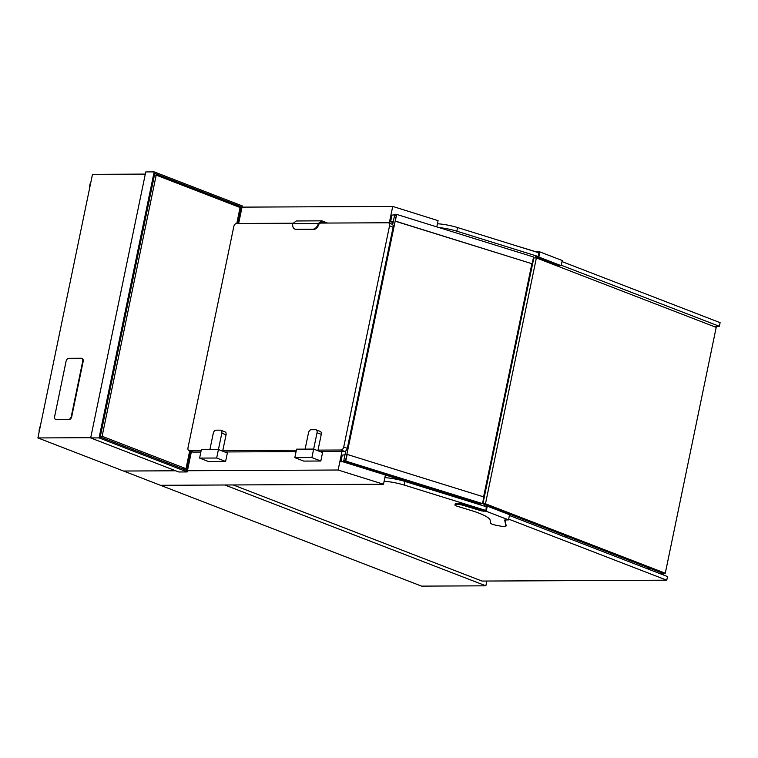 <?xml version="1.0" encoding="UTF-8"?>
<svg xmlns="http://www.w3.org/2000/svg" width="758" height="758" viewBox="0 0 758 758"><rect width="100%" height="100%" fill="white"/><g stroke="black" fill="none" stroke-linecap="round" stroke-linejoin="round"><path stroke-width="1.14" d="M200.851 452.062L193.082 452.1A3.146 2.047 111.1 0 1 192.57 452.014L189.007 450.631A3.146 2.047 111.1 0 1 188.003 447.703L233.805 226.528A3.146 2.047 111.1 0 1 236.572 223.487L293.327 223.222M201.145 450.669L189.509 450.726A3.146 2.047 111.1 0 1 189.007 450.631M320.359 223.089L388.039 222.767A3.146 2.047 111.1 0 1 388.541 222.861L392.113 224.235A3.146 2.047 111.1 0 1 393.108 227.173L347.306 448.348A3.146 2.047 111.1 0 1 344.549 451.389L319.904 451.503M296.075 451.616L224.69 451.948M388.541 222.861A3.146 2.047 111.1 0 1 389.546 225.789L343.744 446.964A3.146 2.047 111.1 0 1 340.977 450.006L318.009 450.119M296.359 450.214L222.795 450.565M325.106 223.07L321.979 221.857L318.91 224.16A6.301 4.103 111.1 0 1 313.594 229.447L312.921 229.191A6.301 4.103 -68.9 0 0 318.351 223.525L321.894 220.843L327.617 223.051M321.894 220.843L296.293 220.966L292.768 223.648A6.301 4.103 -68.9 0 0 294.843 229.087A6.301 4.103 -68.9 0 0 295.857 229.276L313.594 229.447M296.53 229.532A6.301 4.103 111.1 0 1 295.506 229.352L294.843 229.087M295.857 229.276L312.921 229.191M292.768 223.648L318.351 223.525M316.039 429.795L320.274 431.435A3.146 2.047 -68.9 0 1 321.278 434.362L317.886 450.726L313.651 449.087L296.577 449.162L294.824 457.652L303.75 461.091L320.814 461.016L322.567 452.526L313.651 449.087L317.034 432.723A3.146 2.047 -68.9 0 0 316.039 429.795A3.146 2.047 -68.9 0 0 315.527 429.701L311.263 429.72A3.146 2.047 -68.9 0 0 308.506 432.761L305.114 449.124L313.651 449.087L311.889 457.567L320.814 461.016M294.824 457.652L311.889 457.567M220.815 430.241L225.06 431.88A3.146 2.047 -68.9 0 1 226.055 434.808L222.662 451.171L218.427 449.532L201.363 449.617L199.6 458.097L208.526 461.546L225.59 461.461L227.353 452.981L218.427 449.532L221.819 433.169A3.146 2.047 -68.9 0 0 220.815 430.241A3.146 2.047 -68.9 0 0 220.313 430.156L216.039 430.174A3.146 2.047 -68.9 0 0 213.282 433.216L209.89 449.57L218.427 449.532L216.674 458.022L225.59 461.461M199.6 458.097L216.674 458.022M485.859 585.82L224.823 484.997L160.516 485.3L421.552 586.124L485.859 585.82L486.844 581.035M385.415 475.001L383.501 484.239L160.516 485.3L123.573 471.031L175.695 470.784L123.573 471.031L37.9 437.935L92.485 174.34L145.299 174.094M90.714 437.688L37.9 437.935M238.647 223.477L242.285 205.92L154.158 171.876L99.071 437.897L187.198 471.94L191.414 451.56M237.68 223.477L241.139 206.782L154.803 173.44L100.208 437.034L186.553 470.377L190.523 451.218M99.071 437.897L90.666 437.935L178.793 471.978L187.198 471.94M154.158 171.876L145.754 171.924L90.666 437.935M241.139 206.782L238.22 206.801M528.487 280.138L529.169 280.403M417.98 485.49L413.214 483.642M566.122 535.915L565.838 537.28M530.922 271.914L530.24 271.648M561.242 265.224L719.351 326.291L720.1 322.652L562 261.586M719.351 326.291L713.449 326.319M437.442 223.762A18.903 3.544 11.7 0 1 457.586 227.552L539.27 252.954M438.977 227.571A18.903 3.544 11.7 0 1 456.828 231.19L538.095 256.46M509.423 515.487L667.523 576.554L666.765 580.192L482.022 581.064L233.189 484.949M508.665 519.126L666.765 580.192M384.116 481.292A18.903 3.544 11.7 0 1 404.251 485.082L485.518 510.352M384.865 477.654A18.903 3.544 11.7 0 1 404.999 481.453L486.683 506.856M660.218 572.262L659.934 573.626M646.593 568.472L650.355 568.453M663.875 573.228L663.506 575M482.903 503.776L662.729 573.228L665.287 573.219L716.206 327.38L536.38 257.928L533.822 257.938L482.903 503.776L485.471 503.767L665.287 573.219M536.38 257.928L485.471 503.767M89.728 187.662A7.874 5.799 -90.3 0 1 90.913 181.958M39.16 431.87A7.874 5.799 -90.3 0 1 40.335 426.157M187.444 470.727L338.134 470.017L341.991 451.398M383.501 484.239L338.134 470.017M389.261 223.136L392.72 206.422L242.029 207.133M436.798 226.888L438.086 220.644L392.72 206.422M528.08 282.09L528.79 282.203M516.463 245.857A5.041 0.948 11.7 0 1 517.051 246.028L535.262 251.552L539.904 251.912L562.218 260.525L561.157 265.679L538.843 257.057L536.067 257.076L535.887 257.928M558.239 266.371L558.381 265.688L561.157 265.679M538.843 252.821L538.54 256.45L535.764 256.469L535.461 257.928M539.904 251.912L538.843 257.057M558.381 265.688L536.067 257.076M508.514 519.874L504.705 520.026L505.899 526.175A5.041 0.948 11.7 0 1 505.899 526.251A5.041 0.948 11.7 0 1 501.161 526.232L495.903 525.218A5.041 0.948 11.7 0 1 490.767 523.266L490.18 520.263A37.322 7.002 -168.3 0 0 470.784 510.371L457.548 506.353A5.041 0.948 11.7 0 1 454.933 504.942A5.041 0.948 11.7 0 1 455.501 504.648L456.657 504.449A5.041 0.948 11.7 0 1 463.337 505.378L481.548 510.901L486.2 511.262L508.514 519.874L509.575 514.729L487.261 506.107L484.495 506.126L484.826 504.515M507.14 513.138L507.007 513.735M505.036 519.903L506.088 525.266A5.041 0.948 11.7 0 1 506.088 525.341A5.041 0.948 11.7 0 1 506.06 525.408M454.933 504.942L455.122 504.032A5.041 0.948 11.7 0 1 455.691 503.738L456.847 503.539A5.041 0.948 11.7 0 1 463.526 504.477L483.945 510.361L485.963 510.352L486.266 506.723M486.2 511.262L487.261 506.107M484.428 504.364L484.087 506.041M483.604 496.86L531.889 263.699L395.164 221.175L396.415 215.12L394.586 215.376L393.326 221.44L390.569 221.829L391.952 215.168L396.851 214.467L395.164 221.175M345.809 450.887L343.762 460.798L345.591 460.532L343.762 460.798L345.013 454.734L342.256 455.132L340.882 461.793L343.867 461.613L480.051 503.966L482.505 503.615L483.879 496.945L347.155 454.43L345.591 460.532L396.415 215.12L394.586 215.376L392.663 224.633M660.663 572.432L660.464 573.418L663.136 574.45L663.392 573.228M393.089 222.615L390.569 221.829M531.889 263.699L395.468 221.137M396.851 214.467L533.575 256.99L532.192 263.651M347.155 454.43L345.781 461.101L340.882 461.793M342.834 461.755L477.729 503.71L343.147 461.717M482.505 503.615L345.781 461.101M55.874 419.487A3.146 2.047 -68.9 0 0 56.092 419.6A3.146 2.047 -68.9 0 0 56.594 419.686L68.969 419.629A3.146 2.047 -68.9 0 0 71.735 416.587L83.153 361.443A3.146 2.047 -68.9 0 0 82.158 358.515A3.146 2.047 -68.9 0 0 81.921 358.449M68.523 419.458A3.146 2.047 -68.9 0 0 71.29 416.417L82.707 361.272A3.146 2.047 -68.9 0 0 81.703 358.344A3.146 2.047 -68.9 0 0 81.201 358.25L68.826 358.316A3.146 2.047 -68.9 0 0 66.069 361.348L54.642 416.493A3.146 2.047 -68.9 0 0 55.647 419.42A3.146 2.047 -68.9 0 0 56.149 419.515L68.969 419.629M236.78 223.487L240.087 207.521L156.205 175.117L154.452 175.126M156.205 175.117L102.112 436.295L100.359 436.305M102.112 436.295L186.004 468.69L182.233 468.709M186.004 468.69L189.689 450.896M189.509 450.726L193.082 452.1M340.977 450.006L344.549 451.389M343.744 446.964L347.306 448.348M389.546 225.789L393.108 227.173M318.748 223.231L319.696 223.591M321.278 434.362L317.034 432.723M226.055 434.808L221.819 433.169M456.828 231.19L457.586 227.552M404.999 481.453L404.251 485.082M505.899 526.175L506.088 525.266M455.501 504.648L455.691 503.738M456.657 504.449L456.847 503.539M463.337 505.378L463.526 504.477M481.548 510.901L481.737 509.992M483.756 511.271L483.945 510.361M505.899 526.251L506.088 525.341"/></g></svg>
